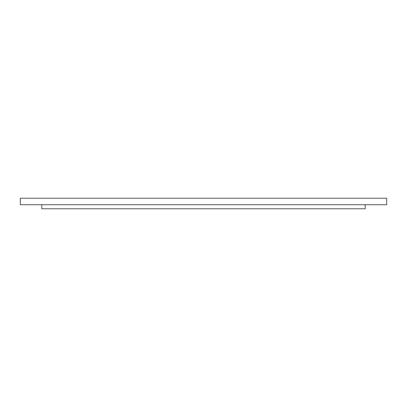 <?xml version="1.0" encoding="UTF-8"?>
<svg xmlns="http://www.w3.org/2000/svg" width="407" height="407" viewBox="0 0 407 407"><rect width="100%" height="100%" fill="white"/><g stroke="black" fill="none" stroke-linecap="round" stroke-linejoin="round"><path stroke-width="0.61" d="M386.65 198.245L20.35 198.245L20.35 204.711L386.65 204.711L386.65 198.245M365.221 204.711L365.221 208.755L41.779 208.755L41.779 204.711"/></g></svg>
